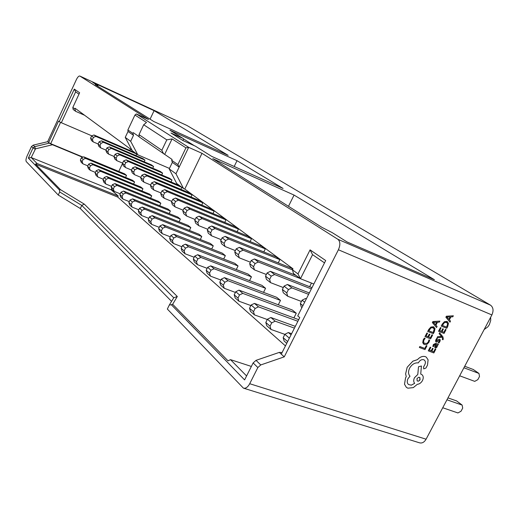 <?xml version="1.0" encoding="UTF-8"?>
<svg xmlns="http://www.w3.org/2000/svg" width="519" height="519" viewBox="0 0 519 519"><rect width="100%" height="100%" fill="white"/><g stroke="black" fill="none" stroke-linecap="round" stroke-linejoin="round"><path stroke-width="0.78" d="M484.156 329.539L487.866 326.827L489.365 324.622L490.715 320.418L490.656 317.258M313.846 284.003L300.462 278.722L293.462 273.507L292.482 269.848L297.997 273.922L310.077 249.873L325.698 260.525L297.737 315.909L299.768 317.57L281.272 354.166L279.319 352.388L256.029 360.355L253.129 362.93L244.605 379.902L171.341 304.75L169.317 305.01L167.345 309.058L243.405 388.128C245.682 388.686 247.784 387.213 249.71 383.716L426.086 439.204L491.882 314.942C493.77 310.615 493.316 307.358 490.533 305.172L186.885 125.449M111.741 188.494L111.137 189.772L31.211 157.549L37.044 163.472L35.467 164.121L60.418 189.617L84.266 204.103L177.303 296.505L172.652 304.277L228.049 360.867L230.501 359.641L246.583 375.951M111.137 189.772L118.215 196.026L37.044 163.472M82.677 157.276L52.49 144.743L35.506 148.83L31.211 157.549L28.35 158.074L32.969 148.064L34.695 146.65L49.253 143.16L47.644 141.693L33.158 145.158L34.695 146.65L35.506 148.83M169.213 168.915L176.707 183.505L183.518 188.533L175.967 173.755L169.213 168.915L172.347 162.382L171.698 160.313L172.107 159.463L139.157 136.906L139.001 134.642L143.685 124.761L146.494 122.465L134.934 115.03L136.309 113.933L148.492 119.474L79.868 76.053L187.054 125.527M163.589 153.78L161.831 150.283L139.001 134.642M133.5 135.323L132.87 133.409L127.882 129.958L128.011 131.502L133.5 135.323L130.671 141.291L137.801 154.805L132.306 150.75L125.235 137.392L128.011 131.502M136.309 113.933L188.663 147.344L202.001 153.326L337.869 239.285C340.308 241.439 340.483 244.929 338.401 249.769L284.237 356.858L260.772 364.941L257.852 367.536L249.71 383.716M243.632 388.199L419.521 442.817C422.083 443.473 424.27 442.272 426.086 439.204M130.431 149.031L129.776 150.413M118.773 171.413L122.542 163.453M285.45 345.907L117.722 197.058L118.215 196.026M296.271 313.223L242.775 293.384L239.006 290.147L292.242 309.953L296.271 313.223L293.916 317.894M311.484 283.069L309.655 286.702M280.487 300.41L228.01 280.708L224.455 277.652L276.679 297.316L280.487 300.41L278.301 304.763M292.495 269.886L243.08 250.197L239.395 247.349L291.321 268.089L292.813 269.186M293.838 273.792L293.514 274.441M265.566 288.292L214.081 268.751L210.72 265.864L261.965 285.366L265.566 288.292L263.535 292.366M279.864 259.636L228.671 239.058L225.194 236.372L276.153 256.899L279.864 259.636L278.255 262.867M251.443 276.828L200.918 257.45L197.739 254.719L248.03 274.058L251.443 276.828L249.548 280.643M265.313 248.899L215.054 228.542L211.771 225.999L261.79 246.304L265.313 248.899L263.808 251.923M238.052 265.955L188.462 246.759L185.452 244.17L234.815 263.328L238.052 265.955L236.281 269.543M251.514 238.721L202.176 218.59L199.062 216.183L248.179 236.255L251.514 238.721L250.113 241.562M225.343 255.64L176.661 236.625L173.807 234.173L222.268 253.142L225.343 255.64L223.689 259.007M238.422 229.061L189.973 209.157L187.022 206.88L235.25 226.719L238.422 229.061L237.105 231.734M213.264 245.831L165.457 227.004L162.745 224.675L210.338 243.456L213.264 245.831L211.707 249.01M225.973 219.881L178.393 200.211L175.584 198.044L222.962 217.656L225.973 219.881L224.74 222.398M201.768 236.495L154.811 217.863L152.229 215.651L198.978 234.231L201.768 236.495L200.302 239.499M214.133 211.142L167.384 191.706L164.724 189.649L211.259 209.027L214.133 211.142L212.972 213.523M190.81 227.601L144.678 209.17L142.225 207.062L188.15 225.441L190.81 227.601L189.429 230.436M202.851 202.819L156.92 183.622L154.383 181.656L200.113 200.801L202.851 202.819L201.761 205.07M180.359 219.115L135.031 200.885L132.689 198.874L177.822 217.059L180.359 219.115L179.055 221.801M192.088 194.885L146.948 175.915L144.529 174.047L189.474 192.951L192.088 194.885L191.057 197.012M170.375 211.012L125.825 192.984L123.587 191.063L167.948 209.047L170.375 211.012L169.149 213.562M181.812 187.301L137.438 168.571L135.128 166.787L179.315 185.458L181.812 187.301L180.839 189.318M160.838 203.266L117.035 185.439L114.9 183.603L158.516 201.385L160.838 203.266L159.67 205.686M171.99 180.054L128.362 161.552L126.156 159.852L169.603 178.296L171.99 180.054L171.069 181.974M151.704 195.851L108.633 178.225L106.596 176.473L149.485 194.048L151.704 195.851L150.601 198.154M162.596 173.119L119.681 154.85L117.573 153.222L160.306 171.432L162.596 173.119L161.72 174.948M142.959 188.754L100.602 171.322L98.642 169.648L140.831 187.022L142.959 188.754L141.908 190.947M153.592 166.482L111.384 148.434L109.366 146.877L151.405 164.867L153.592 166.482L152.761 168.221M134.57 181.948L92.901 164.718L91.026 163.109L132.533 180.288L134.57 181.948L133.578 184.037M144.963 160.118L103.437 142.297L101.503 140.798L142.861 158.567L144.963 160.118L144.178 161.772M126.526 175.416L85.525 158.386L83.728 156.842L124.566 173.82L126.526 175.416L125.579 177.407M136.685 154.013L95.82 136.413L93.965 134.979L134.668 152.521L136.685 154.013L135.939 155.59M130.671 141.291L125.235 137.392M161.831 150.283L166.807 139.864L143.685 124.761M60.587 122.348L50.7 143.679L48.604 142.569L58.556 121.089L59.218 121.634L74.288 89.106L79.641 92.758L72.822 107.446L74.833 108.925L75.132 108.283L132.008 150.186M47.644 141.693L76.39 79.589C77.681 77.02 78.823 75.832 79.822 76.027L79.868 76.053M84.623 115.276L75.683 111.345L73.14 109.451L72.822 107.446M332.173 232.609L347.062 241.958L434.461 279.754L294.059 195.079L212.771 158.639L321.955 227.374L332.173 232.609M153.819 121.53L228.146 155.324L154.098 110.67L92.732 82.359L98 85.667L95.224 84.642L153.819 121.53M183.11 138.482L170.965 132.987L182.993 140.578L195.384 146.17L211.668 156.362L283.069 188.449L237.021 160.682L169.927 130.23L183.11 138.482L183.59 138.962L182.857 140.487M324.511 262.88L312.561 254.667L300.462 278.722L297.997 273.922M282.109 352.511L279.319 352.388M169.317 305.01L173.761 297.783L81.775 205.414L59.691 191.959L58.258 195.034L26.281 161.604C25.671 160.579 25.95 158.704 27.098 155.979L31.438 146.566L33.158 145.158M58.258 195.034L80.309 208.528L171.555 301.37M59.691 191.959L59.542 190.064L28.35 158.074M284.237 356.858L281.272 354.166M202.001 153.326L184.758 189.052L293.001 268.81L292.482 269.848M251.365 366.44L230.501 359.641M78.992 94.16L75.644 91.857L61.333 122.731L59.218 121.634M91.844 135.848L61.333 122.731M184.758 189.052L183.518 188.533M188.663 147.344L179.159 167.124L177.881 164.594L185.932 147.831L188.663 147.344M175.967 173.755L179.159 167.124L172.347 162.382M194.34 145.696L183.59 138.962M169.447 168.428L137.801 154.805M132.87 133.409L133.24 132.637L139.144 136.711M234.186 166.482L237.021 160.682M150.069 119.169L154.098 110.67M97.741 86.225L98 85.667M288.486 206.303L294.059 195.079M442.739 407.759L457.94 412.949L461.034 411.217L462.708 408.077L462.124 405.073L446.956 399.792M462.124 405.073L456.59 400.908L447.962 397.891M459.659 375.795L474.736 381.368L477.824 379.661L479.511 376.496L478.953 373.433L463.915 367.763M478.953 373.433L473.27 369.489L464.713 366.258M291.049 334.826L288.376 332.536L284.879 334.288L283.166 337.681L284.107 341.002L286.748 343.331M289.355 338.174L284.879 334.288M287.63 341.593L283.166 337.681M291.62 333.691L288.376 332.536M306.262 299.015L305.568 298.477L302.071 300.203L300.345 303.628L301.26 307.021L301.948 307.566M304.653 302.214L302.071 300.203M302.914 305.652L300.345 303.628M306.379 298.788L305.568 298.477M294.429 328.125L275.148 321.177L270.879 317.505L267.467 319.191L265.819 322.481L266.753 325.724L270.989 329.448L284.847 334.359M275.148 321.177L271.716 322.876L267.467 319.191M271.716 322.876L270.049 326.192L265.819 322.481M270.049 326.192L270.989 329.448M295.324 326.354L270.879 317.505M308.617 294.364L291.866 287.889L287.448 284.477L284.042 286.131L282.375 289.446L283.29 292.761L287.675 296.239L301.435 301.468M291.866 287.889L288.441 289.563L284.042 286.131M288.441 289.563L286.76 292.911L282.375 289.446M286.76 292.911L287.675 296.239M309.324 292.956L287.448 284.477M297.893 321.28L258.462 306.852L254.446 303.407L251.131 305.023L249.535 308.221L250.469 311.381L254.446 314.884L267.311 319.509M258.462 306.852L255.121 308.481L251.131 305.023M255.121 308.481L253.512 311.705L249.535 308.221M253.512 311.705L254.446 314.884M298.71 319.659L254.446 303.407M311.368 288.914L274.59 274.545L270.438 271.333L267.123 272.923L265.52 276.147L266.429 279.378L270.548 282.647L283.322 287.558M274.59 274.545L271.255 276.147L267.123 272.923M271.255 276.147L269.633 279.397L265.52 276.147M269.633 279.397L270.548 282.647M312.016 287.63L270.438 271.333M239.006 290.147L235.769 291.704L234.225 294.805L235.159 297.9L238.902 301.195L250.865 305.555M242.775 293.384L239.519 294.954L235.769 291.704M239.519 294.954L237.968 298.081L234.225 294.805M237.968 298.081L238.902 301.195M300.19 278.515L258.358 262.004L254.453 258.981L251.222 260.512L249.671 263.646L250.58 266.798L254.453 269.874L266.344 274.493M258.358 262.004L255.108 263.548L251.222 260.512M255.108 263.548L253.544 266.701L249.671 263.646M253.544 266.701L254.453 269.874M296.083 275.459L254.453 258.981M224.455 277.652L221.295 279.151L219.803 282.174L220.731 285.191L224.26 288.298L235.412 292.424M228.01 280.708L224.831 282.219L221.295 279.151M224.831 282.219L223.332 285.262L219.803 282.174M223.332 285.262L224.26 288.298M239.395 247.349L236.242 248.822L234.744 251.864L235.652 254.946L239.298 257.846L250.385 262.199M243.08 250.197L239.908 251.683L236.242 248.822M239.908 251.683L238.39 254.745L234.744 251.864M238.39 254.745L239.298 257.846M210.72 265.864L207.639 267.311L206.199 270.25L207.12 273.202L210.448 276.134L220.86 280.033M214.081 268.751L210.98 270.204L207.639 267.311M210.98 270.204L209.527 273.163L206.199 270.25M209.527 273.163L210.448 276.134M225.194 236.372L222.113 237.793L220.659 240.758L221.568 243.768L225.012 246.506L235.367 250.606M228.671 239.058L225.57 240.492L222.113 237.793M225.57 240.492L224.104 243.476L220.659 240.758M224.104 243.476L225.012 246.506M197.739 254.719L194.729 256.114L193.334 258.981L194.249 261.868L197.402 264.645L207.139 268.329M200.918 257.45L197.888 258.858L194.729 256.114M197.888 258.858L196.48 261.738L193.334 258.981M196.48 261.738L197.402 264.645M211.771 225.999L208.761 227.374L207.353 230.254L208.255 233.2L211.512 235.788L221.198 239.661M215.054 228.542L212.031 229.923L208.761 227.374M212.031 229.923L210.61 232.83L207.353 230.254M210.61 232.83L211.512 235.788M185.452 244.17L182.513 245.519L181.157 248.309L182.065 251.138L185.049 253.772L194.177 257.255M188.462 246.759L185.504 248.114L182.513 245.519M185.504 248.114L184.141 250.924L181.157 248.309M184.141 250.924L185.049 253.772M199.062 216.183L196.124 217.513L194.761 220.322L195.65 223.202L198.738 225.648L207.821 229.307M202.176 218.59L199.218 219.926L196.124 217.513M199.218 219.926L197.843 222.755L194.761 220.322M197.843 222.755L198.738 225.648M173.807 234.173L170.933 235.477L169.616 238.195L170.517 240.965L173.346 243.463L181.91 246.765M176.661 236.625L173.768 237.936L170.933 235.477M173.768 237.936L172.444 240.673L169.616 238.195M172.444 240.673L173.346 243.463M187.022 206.88L184.148 208.164L182.818 210.902L183.707 213.718L186.632 216.04L195.157 219.498M189.973 209.157L187.08 210.454L184.148 208.164M187.08 210.454L185.744 213.212L182.818 210.902M185.744 213.212L186.632 216.04M162.745 224.675L159.936 225.94L158.652 228.594L159.547 231.305L162.239 233.68L170.284 236.807M165.457 227.004L162.629 228.276L159.936 225.94M162.629 228.276L161.344 230.949L158.652 228.594M161.344 230.949L162.239 233.68M175.584 198.044L172.775 199.29L171.491 201.962L172.366 204.72L175.15 206.925L183.162 210.201M178.393 200.211L175.565 201.463L172.775 199.29M175.565 201.463L174.267 204.155L171.491 201.962M174.267 204.155L175.15 206.925M152.229 215.651L149.478 216.877L148.233 219.466L149.122 222.126L151.678 224.377L159.255 227.348M154.811 217.863L152.048 219.096L149.478 216.877M152.048 219.096L150.789 221.71L148.233 219.466M150.789 221.71L151.678 224.377M164.724 189.649L161.973 190.856L160.721 193.464L161.591 196.163L164.238 198.264L171.776 201.366M167.384 191.706L164.62 192.925L161.973 190.856M164.62 192.925L163.362 195.546L160.721 193.464M163.362 195.546L164.238 198.264M142.225 207.062L139.533 208.249L138.32 210.779L139.196 213.387L141.635 215.534L148.771 218.35M144.678 209.17L141.972 210.364L139.533 208.249M141.972 210.364L140.753 212.913L138.32 210.779M140.753 212.913L141.635 215.534M154.383 181.656L151.691 182.831L150.471 185.38L151.334 188.027L153.851 190.025L160.961 192.964M156.92 183.622L154.214 184.796L151.691 182.831M154.214 184.796L152.982 187.359L150.471 185.38M152.982 187.359L153.851 190.025M132.689 198.874L130.048 200.023L128.868 202.501L129.737 205.057L132.06 207.1L138.8 209.78M135.031 200.885L132.377 202.047L130.048 200.023M132.377 202.047L131.19 204.531L128.868 202.501M131.19 204.531L132.06 207.1M144.529 174.047L141.888 175.182L140.701 177.673L141.564 180.268L143.958 182.169L150.666 184.959M146.948 175.915L144.295 177.057L141.888 175.182M144.295 177.057L143.101 179.568L140.701 177.673M143.101 179.568L143.958 182.169M123.587 191.063L121.005 192.179L119.857 194.606L120.719 197.11L122.932 199.062L129.296 201.612M125.825 192.984L123.23 194.112L121.005 192.179M123.23 194.112L122.069 196.545L119.857 194.606M122.069 196.545L122.932 199.062M135.128 166.787L132.546 167.89L131.391 170.323L132.235 172.866L134.525 174.682L140.863 177.336M137.438 168.571L134.843 169.681L132.546 167.89M134.843 169.681L133.675 172.126L131.391 170.323M133.675 172.126L134.525 174.682M114.9 183.603L112.37 184.693L111.248 187.061L112.098 189.519L114.219 191.388L120.233 193.808M117.035 185.439L114.491 186.535L112.37 184.693M114.491 186.535L113.363 188.916L111.248 187.061M113.363 188.916L114.219 191.388M126.156 159.852L123.619 160.922L122.49 163.303L123.334 165.801L125.52 167.54L131.515 170.057M128.362 161.552L125.812 162.635L123.619 160.922M125.812 162.635L124.677 165.029L122.49 163.303M124.677 165.029L125.52 167.54M106.596 176.473L104.111 177.53L103.015 179.853L103.858 182.266L105.882 184.05L111.579 186.353M108.633 178.225L106.142 179.289L104.111 177.53M106.142 179.289L105.039 181.624L103.015 179.853M105.039 181.624L105.882 184.05M117.573 153.222L115.095 154.266L113.992 156.595L114.822 159.048L116.918 160.708L122.594 163.102M119.681 154.85L117.19 155.901L115.095 154.266M117.19 155.901L116.081 158.25L113.992 156.595M116.081 158.25L116.918 160.708M98.642 169.648L96.21 170.68L95.139 172.95L95.97 175.318L97.909 177.024L103.307 179.224M100.602 171.322L98.149 172.36L96.21 170.68M98.149 172.36L97.072 174.644L95.139 172.95M97.072 174.644L97.909 177.024M109.366 146.877L106.927 147.896L105.857 150.179L106.68 152.58L108.679 154.169L114.063 156.446M111.384 148.434L108.938 149.459L106.927 147.896M108.938 149.459L107.855 151.756L105.857 150.179M107.855 151.756L108.679 154.169M91.026 163.109L88.639 164.114L87.594 166.339L88.418 168.669L90.274 170.303L95.399 172.399M92.901 164.718L90.501 165.73L88.639 164.114M90.501 165.73L89.45 167.968L87.594 166.339M89.45 167.968L90.274 170.303M101.503 140.798L99.11 141.791L98.065 144.029L98.876 146.39L100.796 147.915L105.902 150.082M103.437 142.297L101.036 143.296L99.11 141.791M101.036 143.296L99.979 145.541L98.065 144.029M99.979 145.541L100.796 147.915M83.728 156.842L81.379 157.821L80.361 160.001L81.178 162.285L82.956 163.855L87.821 165.859M85.525 158.386L83.163 159.365L81.379 157.821M83.163 159.365L82.138 161.558L80.361 160.001M82.138 161.558L82.956 163.855M93.965 134.979L91.616 135.946L90.591 138.138L91.402 140.454L93.238 141.914L98.085 143.984M95.82 136.413L93.465 137.386L91.616 135.946M93.465 137.386L92.427 139.585L90.591 138.138M92.427 139.585L93.238 141.914M84.266 204.103L81.775 205.414L80.309 208.528M185.932 147.831L172.074 138.917L166.807 139.864M127.882 129.958L134.934 115.03M177.881 164.594L171.698 160.313M164.698 154.344L172.074 138.917M117.722 197.058L35.467 164.121M74.833 108.925L75.683 111.345M83.053 157.121L50.7 143.679M49.253 143.16L52.49 144.743M74.288 89.106L75.644 91.857M171.341 304.75L172.652 304.277M173.761 297.783L177.303 296.505M59.542 190.064L60.418 189.617M312.561 254.667L310.077 249.873M426.949 345.862L426.294 345.609L424.821 348.431L419.826 346.53L419.346 347.451L424.996 349.592L426.949 345.862L426.307 345.615L424.834 348.437L419.839 346.543L419.358 347.458M428.941 342.268L429.641 340.179L428.941 339.9L428.37 341.885L426.826 343.481L424.315 343.28L423.549 342.164L423.939 339.984L425.152 338.44L424.373 338.135L423.277 339.744L422.745 342.676L424.399 344.538L426.903 344.408L428.941 342.268M429.641 340.179L428.947 339.913L428.357 341.878L426.813 343.474L424.295 343.267M425.152 338.44L424.386 338.141L423.264 339.731L422.732 342.663L423.712 344.181M432.612 335.034L431.964 334.774L430.446 337.674L428.571 336.948L429.901 334.411L429.245 334.145L427.916 336.695L426.125 335.994L427.565 333.25L426.903 332.99L424.983 336.656L430.614 338.849L432.612 335.034L431.977 334.781L430.459 337.687L428.571 336.948M429.901 334.411L429.245 334.145M429.258 334.158L427.928 336.701L426.125 336.001M427.565 333.25L426.916 332.997L424.996 336.669M433.313 333.691L434.338 331.738L435 328.67L433.475 326.762L430.919 327.048L428.765 329.455L427.701 331.485L433.313 333.691M428.83 330.824L433.157 332.523L434.221 329.15L432.989 327.742L430.997 327.891L428.83 330.824L433.144 332.517L434.208 329.137L433.456 327.982M433.962 327.015L430.906 327.041L428.752 329.442L427.688 331.479M439.898 321.105L432.885 321.572L432.366 322.559L436.55 327.515L437.082 326.496L435.908 325.205L437.465 322.234L439.372 322.124L439.898 321.105L432.872 321.566L432.353 322.552L436.55 327.515M435.428 324.66L436.68 322.267L433.339 322.364L435.428 324.66M435.422 324.647L436.667 322.267M435.824 349.164L435.194 348.924L433.683 351.798L431.814 351.091L433.125 348.56L432.489 348.32L431.166 350.838L429.401 350.169L430.822 347.445L430.173 347.192L428.266 350.831L433.839 352.946L435.824 349.164L435.182 348.917L433.676 351.791L431.821 351.084M433.138 348.573L432.489 348.32L431.166 350.838M431.179 350.85L429.395 350.169M430.822 347.445L430.173 347.192M428.279 350.838L430.18 347.205M433.378 344.545L432.84 346.42L433.514 346.679L433.903 344.843L435.409 344.194L434.792 345.751L435.207 347.918L436.271 347.808L437.193 346.763L437.296 344.953L437.919 345.167L438.386 344.285L435.837 343.299L433.365 344.532L432.84 346.42M435.24 346.575L436.213 346.926L436.745 346.322L436.544 344.668L435.934 344.402L435.24 346.575M438.386 344.285L435.83 343.293L433.365 344.532M435.396 344.194L434.779 345.745L434.928 347.775M435.454 346.913L436.732 346.309L436.544 344.668M438.159 342.761L438.873 343.04L439.82 341.762L440.274 340.172L439.898 339.368L438.912 339.316L436.544 341.028L436.511 339.854L437.472 338.686L436.797 338.42L435.992 339.549L435.577 341.074L436.129 341.969L436.881 341.956L439.405 340.256L439.301 341.457L438.159 342.761L439.288 341.45L439.405 340.25M439.904 339.368L438.899 339.303L436.46 340.983M437.472 338.686L436.784 338.414L435.979 339.543L435.564 341.061L435.941 341.865M442.318 339.517L442.928 339.757L443.284 339.205L442.966 336.922L439.612 332.828L439.126 333.749L441.637 336.559L437.588 336.688L437.069 337.681L442.065 337.253L442.564 337.914L442.318 339.517L442.564 337.914M439.625 332.835L439.139 333.756L441.384 336.299M441.656 336.539L441.254 336.539M441.267 336.546L437.588 336.688M437.601 336.695L437.082 337.687M442.065 337.253L442.577 337.921M446.068 329.649L445.425 329.39L443.907 332.277L442.065 331.544L443.388 329.014L442.746 328.754L441.416 331.284L439.658 330.59L441.092 327.852L440.436 327.593L438.523 331.245L444.069 333.445L446.068 329.649L445.438 329.396L443.92 332.283L442.065 331.544M443.388 329.014L442.746 328.754M442.759 328.761L441.416 331.284M441.429 331.297L439.658 330.59M441.092 327.852L440.449 327.599L438.536 331.252M446.768 328.313L447.787 326.367L448.455 323.311L446.963 321.404L444.439 321.683L442.298 324.07L441.234 326.094L446.768 328.313M442.357 325.439L446.619 327.145L447.683 323.785L446.476 322.377L444.511 322.526L442.357 325.439L446.606 327.139L447.67 323.778L446.898 322.591M447.43 321.65L444.426 321.676L442.285 324.064L441.234 326.094M453.34 315.786L446.405 316.227L445.892 317.213L449.992 322.163L450.524 321.151L449.376 319.86L450.927 316.901L452.808 316.798L453.34 315.786L446.392 316.22L445.879 317.2L449.992 322.163M448.903 319.315L450.155 316.934L446.84 317.038L448.903 319.315L450.135 316.934M426.3 357.156L425.288 356.618C422.596 355.924 419.981 356.929 417.471 359.648L412.871 361.192L407.194 367.264L405.624 373.855L406.254 376.697L405.573 377.819L404.509 384.248L406.383 387.369L407.869 388.186L413.319 387.615L417.308 384.32C419.417 384.112 421.143 382.86 422.472 380.57C423.653 377.981 423.465 375.996 421.915 374.621L420.721 374.05L421.434 366.005L418.509 366.777L417.801 374.478L414.486 377.728C413.416 380.051 413.474 381.919 414.668 383.333L411.308 385.156L408.537 384.534C407.032 383.152 406.857 381.186 408.018 378.623L410.01 376.191C408.194 374.193 408.07 371.494 409.647 368.088C411.989 364.247 414.889 362.515 418.346 362.904L418.554 362.502C419.981 360.192 421.7 359.271 423.712 359.745L424.302 360.063C425.496 361.049 425.703 362.528 424.925 364.487L423.556 367.017L423.738 368.886L425.956 368.016L427.5 365.078L428.097 359.881L426.313 357.163L425.301 356.624C422.583 355.911 419.968 356.916 417.458 359.635L412.858 361.179L407.181 367.257L405.618 373.849L406.241 376.684L405.56 377.813L404.496 384.235L406.396 387.382M417.172 380.972L418.71 381.063L420.059 379.765L419.858 377.456L418.567 377.287L416.971 378.669L417.179 380.978L418.483 381.154L419.761 380.252L419.852 377.456M424.302 360.063C425.489 361.055 425.69 362.528 424.918 364.481L423.543 367.011L423.725 368.873M421.434 366.005L418.496 366.771L417.789 374.465L414.473 377.715C413.403 380.038 413.468 381.913 414.662 383.32L411.295 385.15L408.537 384.54M421.915 374.621L420.721 374.043M257.852 367.536L253.129 362.93M338.401 249.769L491.882 314.942M337.869 239.285L490.533 305.172M35.078 149.18L31.438 146.566M256.029 360.355L260.772 364.941M79.822 76.027L186.996 125.494"/></g></svg>
